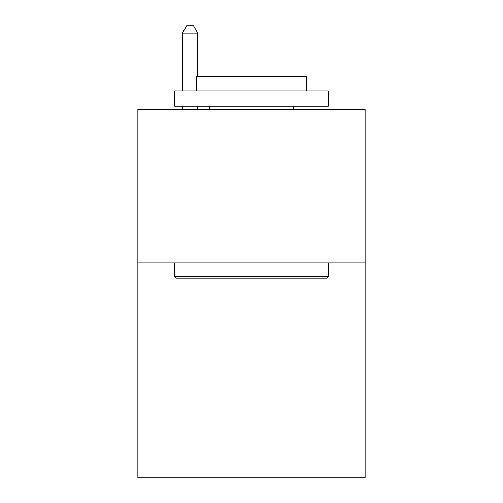 <?xml version="1.0" encoding="UTF-8"?>
<svg xmlns="http://www.w3.org/2000/svg" width="503" height="503" viewBox="0 0 503 503"><rect width="100%" height="100%" fill="white"/><g stroke="black" fill="none" stroke-linecap="round" stroke-linejoin="round"><path stroke-width="0.75" d="M365.134 262.862L365.134 477.85L137.866 477.85L137.866 109.302L365.134 109.302L365.134 262.862L137.866 262.862M176.559 278.222L174.717 276.38L328.283 276.38L326.441 278.222L176.559 278.222M328.283 90.873L328.283 106.234L174.717 106.234L174.717 90.873L328.283 90.873M196.22 90.873L196.22 76.745L306.78 76.745L306.78 90.873M328.283 262.862L328.283 276.38M174.717 262.862L174.717 276.38M293.268 106.234L293.268 109.302M209.732 106.234L209.732 109.302M197.754 76.745L197.754 33.135L182.394 33.135L182.394 90.873M182.394 106.234L182.394 109.302M197.754 106.234L197.754 109.302M182.394 33.135L187.003 25.15L193.146 25.15L197.754 33.135"/></g></svg>
